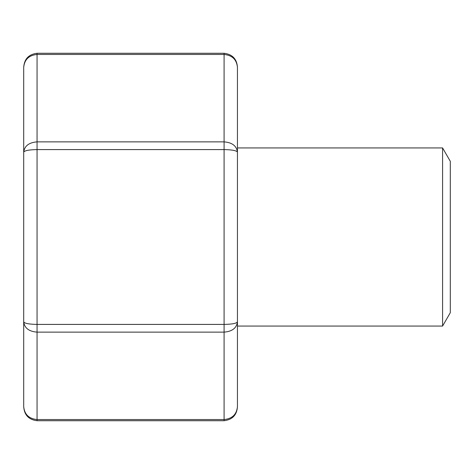 <?xml version="1.0" encoding="UTF-8"?>
<svg xmlns="http://www.w3.org/2000/svg" width="474" height="474" viewBox="0 0 474 474"><rect width="100%" height="100%" fill="white"/><g stroke="black" fill="none" stroke-linecap="round" stroke-linejoin="round"><path stroke-width="0.71" d="M442.586 147.941L442.586 326.059L450.3 312.704L450.3 161.296L442.586 147.941L237.444 147.941M442.586 326.059L237.444 326.059M237.444 67.314C236.639 59.523 232.183 55.239 224.084 54.463L224.084 53.272C232.408 54.32 236.864 59.001 237.444 67.314L237.444 406.686C236.639 414.477 232.183 418.761 224.084 419.537L224.084 332.126C232.183 331.504 236.639 328.073 237.444 321.84L237.444 326.953M237.444 152.16C236.639 150.602 232.183 149.743 224.084 149.588L224.084 54.463L37.061 54.463L37.061 141.874L224.084 141.874C232.183 142.496 236.639 145.927 237.444 152.16L237.444 147.047M23.7 406.686C24.506 414.477 28.961 418.761 37.061 419.537L37.061 420.728C28.736 419.68 24.287 414.999 23.7 406.686L23.7 67.314C24.506 59.523 28.961 55.239 37.061 54.463L37.061 53.272C28.736 54.32 24.287 59.001 23.7 67.314M237.444 321.84C236.639 323.398 232.183 324.257 224.084 324.412L224.084 332.126L37.061 332.126L37.061 324.412L224.084 324.412L224.084 149.588L37.061 149.588L37.061 141.874C28.961 142.496 24.506 145.927 23.7 152.16C24.506 150.602 28.961 149.743 37.061 149.588L37.061 324.412C28.961 324.257 24.506 323.398 23.7 321.84C24.506 328.073 28.961 331.504 37.061 332.126L37.061 419.537L224.084 419.537L224.084 420.728L37.061 420.728M224.084 53.272L37.061 53.272M224.084 420.728C232.408 419.68 236.864 414.999 237.444 406.686"/></g></svg>
